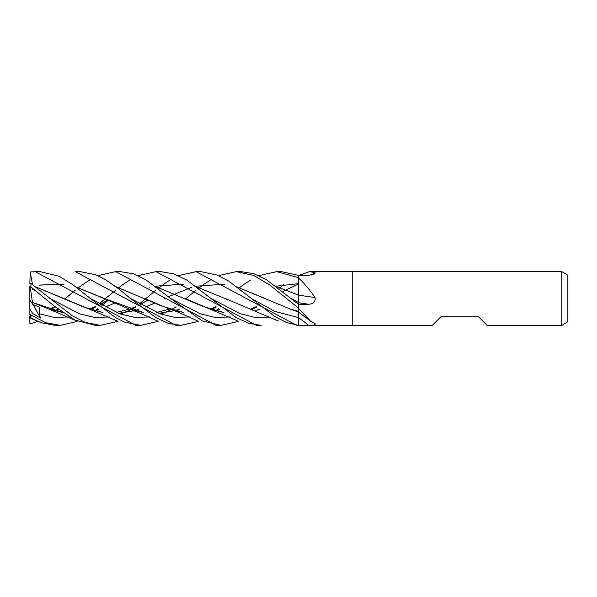 <?xml version="1.0" encoding="UTF-8"?>
<svg xmlns="http://www.w3.org/2000/svg" width="597" height="597" viewBox="0 0 597 597"><rect width="100%" height="100%" fill="white"/><g stroke="black" fill="none" stroke-linecap="round" stroke-linejoin="round"><path stroke-width="0.9" d="M561.777 325.365L561.777 271.635L567.15 274.739L567.15 322.261L561.777 325.365L487.092 325.365L478.495 316.768L440.884 316.768L432.288 325.365L298.5 325.365L286.567 322.552L274.896 316.559L228.696 281.068L217.092 275.053L200.928 271.635L196.003 271.635L296.754 325.365L298.5 325.365M298.918 275.411L309.477 271.635L352.23 271.635L352.23 325.365L352.23 271.635L561.777 271.635M309.477 271.635L315.052 272.665L314.985 273.904L308.634 275.307L298.5 275.411L298.784 278.209C304.515 283.59 309.94 290.023 315.052 297.522C315.641 301.806 313.5 304.037 308.634 304.216L298.5 304.433L298.5 308.492L310.522 321.082L315.149 323.798M315.052 323.731C315.641 324.902 313.5 325.402 308.634 325.231L298.5 325.253M311.597 275.038A454.638 434.623 -119.1 0 0 315.052 272.665M251.098 298.343L274.799 311.358L298.5 317.649L298.5 308.492M277.15 286.829L298.5 295.157L298.5 277.874M298.5 293.194L298.5 295.157A454.638 72.685 -164.9 0 0 315.052 297.522M97.789 275.642L115.684 271.635L120.318 271.635L133.265 273.732L145.75 279.687L170.429 298.358L200.458 313.88L215.472 317.462L230.487 316.94M37.618 321.358L30.925 323.746L29.85 323.014M53.827 307.865L55.185 306.806M65.036 298.843L75.267 290.202M77.685 288.306L78.476 287.709M78.52 287.672L82.886 284.515M82.99 284.441L89.669 280.06M238.606 321.358L220.957 325.365L216.308 325.365M220.957 325.365L202.264 320.858L170.429 298.358M115.684 271.635L216.084 325.365M75.267 271.635L80.14 271.635L75.267 271.635L175.973 325.365L180.884 325.365L168.332 323.402L155.921 317.619L130.333 298.343L118.422 288.664L104.826 279.217L95.617 274.724L80.14 271.635M258.814 275.642L276.68 271.635L281.172 271.635M276.68 271.635L298.5 277.642L298.5 275.351L281.381 271.635L276.68 271.635M77.685 321.358L60.118 325.365L55.185 325.365L41.238 322.783L30.925 318.022L30.925 315.044L29.85 313.701L29.85 309.44L32.813 313.634L40.462 318.014L39.133 313.709L39.738 307.328L32.701 304.358L32.454 302.448L62.849 312.492M60.118 325.365L45.514 322.619L30.925 315.044M94.154 307.858L95.43 306.806M99.102 303.783L115.684 290.202M117.982 288.306L118.728 287.709M118.773 287.679L122.96 284.523M123.094 284.433L129.803 280.06M138.228 275.642L155.944 271.635L160.765 271.635L173.637 273.836L186.652 279.986L210.786 298.351L240.218 313.761L254.934 317.35L269.65 317.097L254.934 317.35L240.218 313.761L210.786 298.351L236.39 317.708L248.897 323.373L261.143 325.365L256.68 325.365M108.311 300.284L101.968 305.395M97.789 308.694L95.998 310.089M95.878 310.179L95.087 310.798M155.944 271.635L256.509 325.365M32.514 284.59L30.201 272.157L30.925 271.859L40.066 271.635L59.096 276.284L72.953 284.762L90.162 298.343L119.997 313.925L134.915 317.425L149.832 316.94L134.915 317.425L119.997 313.925L90.162 298.343L115.243 317.365L124.348 322.044L140.541 325.365L158.377 321.358M218.502 275.642L236.263 271.635L253.568 275.389L270.075 285.232L298.5 308.156L298.5 304.306L266.232 279.538L253.822 273.68L241.009 271.635L236.763 271.635L240.949 271.635M135.862 325.365L140.317 325.365L135.862 325.365L35.156 271.635M100.109 325.365L95.43 325.365L75.021 320.111L53.842 305.739L30.925 286.985L30.925 283.485L29.85 283.381L30.201 272.165M117.982 321.358L100.192 325.365L85.14 322.38L72.483 315.903L30.925 283.485M134.504 307.873L135.862 306.806M139.511 303.783L155.944 290.202M158.377 288.306L159.16 287.709M159.19 287.679L163.362 284.523M163.466 284.441L169.891 280.06M178.436 275.642L196.003 271.635M218.502 308.694L216.666 310.089M216.539 310.186L215.733 310.798M198.465 321.358L180.884 325.365M116.131 286.829L162.048 306.194L183.57 312.492M214.942 310.582L219.293 309.291M276.314 286.202L298.5 283.62M144.31 298.396L169.205 308.955L183.66 312.552M215.054 310.612L219.338 309.328M255.203 307.865L256.509 306.806M279.06 288.306L279.814 287.709M279.851 287.679L283.784 284.635M130.333 298.343L160.19 313.835L175.115 317.44L190.04 316.94L175.115 317.44L160.19 313.835L130.333 298.343M211.532 309.552L216.345 307.007L211.532 309.552M29.85 313.94L29.85 286.456L30.925 286.985M32.432 302.425L48.544 308.955L62.939 312.559M94.319 310.582L98.557 309.291M105.035 307.045L114.549 303.127M196.465 286.814L227.755 299.679M94.423 310.612L98.602 309.328M105.072 307.067L114.572 303.134M149.123 288.045L149.586 287.896M155.526 286.172L184.1 284.112M224.935 298.388L278.359 321.037M32.469 302.478L30.201 286.956M39.133 313.709L54.297 317.432L69.453 316.94L54.297 317.432L39.133 313.709M90.945 309.552L95.684 307.015L90.945 309.552M100.259 304.448L107.863 300.082L100.259 304.448M298.5 295.105L298.5 302.612L291.187 298.351L298.5 302.612L298.5 304.507M160.839 314.067L163.862 312.895L160.839 314.067M164.078 312.806L171.138 309.582L164.078 312.806M171.212 309.552L176.242 307.015L171.212 309.552M298.5 295.172L277.239 286.903M179.234 309.298L174.794 310.589M174.697 310.612L158.832 313.328M143.108 312.477L104.154 298.396L75.849 286.911M63.595 284.194L39.432 285.127M39.469 285.067L63.394 284.112M75.722 286.821L129.086 308.947L143.228 312.567M158.951 313.373L174.794 310.641M174.891 310.612L179.272 309.328M214.771 307.851L216.084 306.806M238.606 288.306L239.375 287.709M239.427 287.672L243.718 284.523M243.837 284.433L250.583 280.06M49.738 298.358L79.752 313.91L94.759 317.455L109.766 316.94M120.385 314.067L131.086 309.582M131.139 309.552L136.123 307.015M140.616 304.448L147.929 300.082M35.738 286.903L83.595 307L102.908 312.485M118.407 313.321L134.631 310.612M134.713 310.589L138.982 309.291M145.153 307.037L154.75 303.127M164.518 298.612L165.451 298.157M168.473 296.724L191.324 287.455M195.637 286.209L224.472 284.194M236.822 286.911L265.262 298.507M35.633 286.821L88.953 308.94L103.027 312.567M118.557 313.38L134.713 310.634M134.795 310.612L139.019 309.328M145.198 307.067L154.772 303.134M236.703 286.821L289.941 308.955L298.5 311.373M308.634 325.231A453.399 388.64 -150.1 0 0 298.5 317.656L298.5 325.634M174.593 307.865L175.973 306.806M185.697 298.843L196.003 290.202M198.465 288.306L199.264 287.709M199.308 287.672L203.667 284.508M203.756 284.448L210.293 280.068M50.499 309.552L55.454 307.015M251.897 309.552L256.762 307.015M283.053 291.605L285.978 289.963M286.023 289.941L297.381 284.575M54.021 310.582L58.446 309.291M156.414 286.829L202.39 306.239L223.703 312.485M255.397 310.589L259.553 309.291M29.85 323.313L29.85 316.261M54.126 310.612L58.491 309.328M184.742 298.388L209.607 308.94L223.808 312.559M255.479 310.612L259.598 309.328M30.298 317.738L33.708 319.522M30.141 317.985C29.611 317.559 29.88 317.574 30.925 318.022M31.708 318.462L30.201 317.708L29.85 313.701M40.462 318.014L33.141 304.552M29.85 294.903L29.85 286.456M32.701 304.358L29.85 299.933M298.5 302.746A453.399 72.491 -164.9 0 0 308.634 304.216M298.5 312.141L310.522 321.082M169.205 308.955C176.048 310.962 187.719 316.388 197.741 321.044M215.883 306.642L210.137 309.082M183.413 312.373L177.772 311.335M48.544 308.955L76.983 321.044M107.848 300.075L100.012 304.306M95.236 306.642L89.498 309.082M62.685 312.373L56.991 311.335M169.645 309.104L156.571 312.432M142.959 312.365L137.989 311.425M129.086 308.947L140.691 313.425L157.653 321.037M32.447 289.291L35.895 290.776M147.914 300.075L140.377 304.306M135.668 306.649L129.639 309.082M129.571 309.104L116.273 312.425M102.744 312.373L97.475 311.403M88.953 308.94L117.318 321.044M289.941 308.955L298.5 312.067M54.984 306.642L49.051 309.074M256.322 306.649L250.412 309.082M223.539 312.373L218.196 311.41M30.201 318.037L36.902 321.037M209.607 308.94L237.927 321.044"/></g></svg>
